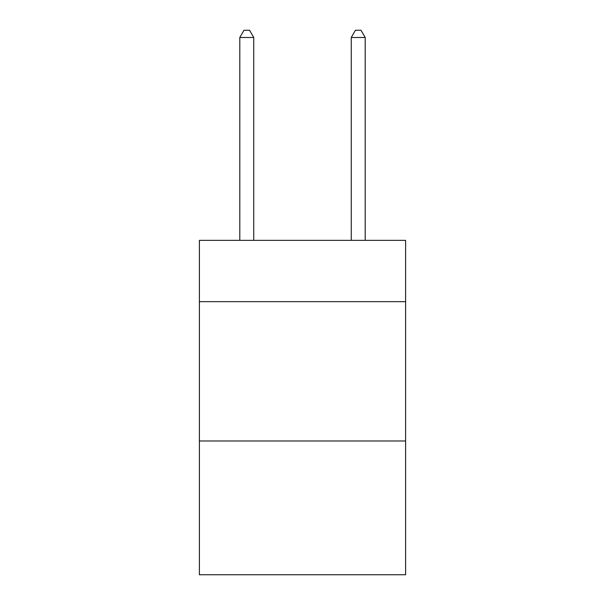 <?xml version="1.0" encoding="UTF-8"?>
<svg xmlns="http://www.w3.org/2000/svg" width="605" height="605" viewBox="0 0 605 605"><rect width="100%" height="100%" fill="white"/><g stroke="black" fill="none" stroke-linecap="round" stroke-linejoin="round"><path stroke-width="0.91" d="M405.607 301.661L405.607 240.359L199.393 240.359L199.393 301.661L405.607 301.661L405.607 574.75L199.393 574.75L199.393 301.661M405.607 440.992L199.393 440.992M253.737 240.359L253.737 37.495L239.799 37.495L239.799 240.359M239.799 37.495L243.981 30.25L249.555 30.25L253.737 37.495M365.201 240.359L365.201 37.495L351.263 37.495L351.263 240.359M351.263 37.495L355.445 30.25L361.019 30.25L365.201 37.495"/></g></svg>
